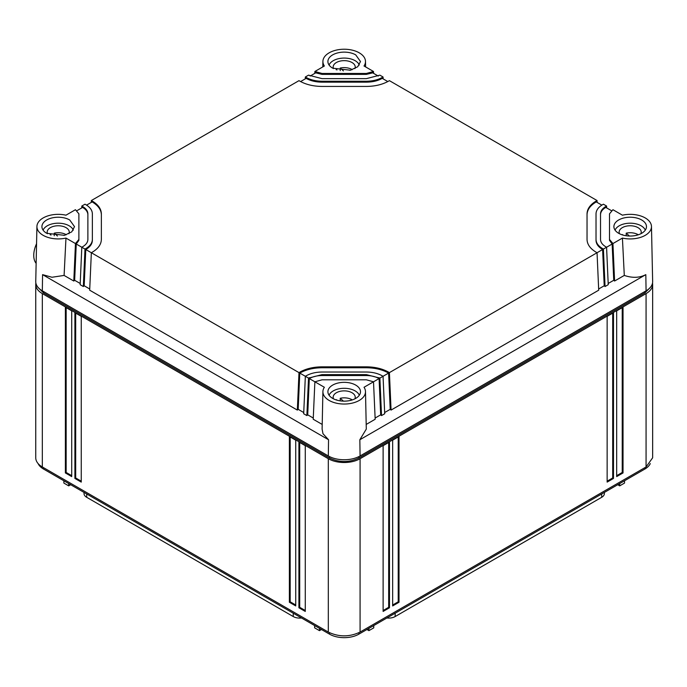 <?xml version="1.0" encoding="UTF-8"?>
<svg xmlns="http://www.w3.org/2000/svg" width="687" height="687" viewBox="0 0 687 687"><rect width="100%" height="100%" fill="white"/><g stroke="black" fill="none" stroke-linecap="round" stroke-linejoin="round"><path stroke-width="1.03" d="M35.87 283.044A22.465 12.976 180 0 0 35.75 284.427A22.465 12.976 180 0 0 42.328 293.598L42.328 466.962L328.309 632.074C338.897 637.107 349.494 637.107 360.082 632.074L360.082 458.71L646.072 293.598A22.465 12.976 0 0 0 652.65 284.427A22.465 12.976 0 0 0 652.521 283.044M42.328 466.962A22.465 12.976 180 0 1 35.75 457.791L35.75 284.427M360.082 632.074L646.072 466.962L652.65 457.791L652.65 284.427M42.328 293.598L328.309 458.71A22.465 12.976 0 0 0 360.082 458.71M650.288 287.467L644.878 292.911L358.897 458.023C349.099 462.669 339.301 462.669 329.502 458.023L43.521 292.911L38.111 287.467M289.382 436.503L295.736 440.169L295.736 605.934L289.382 602.267L289.382 436.503M298.914 441.999L305.268 445.674L305.268 611.439L298.914 607.772L298.914 441.999M65.368 307.166L71.723 310.833L71.723 476.598L65.368 472.931L65.368 307.166M81.255 316.338L81.255 482.102L74.9 478.435L74.9 312.662L81.255 316.338M383.123 445.674L389.477 441.999L389.477 607.772L383.123 611.439L383.123 445.674M392.655 440.169L399.01 436.503L399.01 602.267L392.655 605.934L392.655 440.169M607.145 482.102L613.5 478.435L613.5 312.662L607.145 316.338L607.145 482.102M616.677 476.598L623.032 472.931L623.032 307.166L616.677 310.833L616.677 476.598M650.288 463.579A20.782 11.997 180 0 1 644.878 469.032L358.897 634.144A20.782 11.997 180 0 1 329.502 634.144L43.521 469.032A20.782 11.997 180 0 1 38.111 463.579M295.736 605.015L290.18 601.803L289.382 602.267M290.18 601.803L290.18 436.958M305.268 610.52L299.712 607.308L298.914 607.772M299.712 607.308L299.712 442.462M71.723 475.679L66.158 472.467L65.368 472.931M66.158 472.467L66.158 307.621M81.255 481.183L75.69 477.972L74.9 478.435M75.69 477.972L75.69 313.126M388.687 442.462L388.687 607.308L389.477 607.772M388.687 607.308L383.123 610.52M398.22 436.958L398.22 601.803L399.01 602.267M398.22 601.803L392.655 605.015M612.701 313.126L612.701 477.972L613.5 478.435M612.701 477.972L607.145 481.183M622.233 307.621L622.233 472.467L623.032 472.931M622.233 472.467L616.677 475.679M319.472 628.347L319.472 630.64L314.646 627.858L314.646 625.565M319.472 630.64L321.456 629.498M86.699 493.962L86.699 497.302A9.146 5.281 180 0 1 84.02 493.567L84.02 492.416M86.699 497.302L293.246 616.548A9.146 5.281 180 0 0 301.524 617.991M395.154 613.208L395.154 616.548A9.146 5.281 180 0 1 386.867 617.991M395.154 616.548L601.692 497.302A9.146 5.281 180 0 0 604.371 493.567L604.371 492.416M70.684 484.713L68.7 485.864L63.874 483.073L63.874 480.78M68.7 485.864L68.7 483.571M624.526 480.78L624.526 483.073L619.691 485.864L617.707 484.713M619.691 485.864L619.691 483.571M366.935 629.498L368.919 630.64L373.754 627.858L373.754 625.565M368.919 630.64L368.919 628.347M608.184 283.482L613.749 280.279L614.59 281.026L624.294 275.427C632.375 278.158 639.554 277.9 645.823 274.637L359.842 439.749L366.291 429.092L365.493 391.59A21.288 12.297 180 0 1 347.356 403.904A21.288 12.297 180 0 1 323.766 395.205A21.288 12.297 0 0 1 322.907 391.59L322.109 429.092L322.976 433.712L328.549 439.749L42.568 274.637L51.989 277.256L64.097 275.427L73.801 281.026L74.651 280.279L80.207 283.482M624.294 275.427L622.422 238.08A21.288 12.297 0 0 0 624.182 238.432A21.288 12.297 180 0 0 651.474 226.487A21.288 12.297 180 0 0 636.179 214.842A21.288 12.297 180 0 0 622.422 215.186L612.933 209.707L609.506 213.837L609.506 240.356L612.143 244.022L606.578 247.234L605.745 246.745C602.336 244.709 600.593 242.271 600.524 239.437L600.524 213.837C600.593 211.003 602.336 208.565 605.745 206.521L606.578 206.04L603.401 204.202L602.568 204.683C598.3 207.234 596.118 210.291 596.024 213.837L596.024 239.437C596.118 242.983 598.3 246.032 602.568 248.582L603.401 249.063L606.578 247.234L608.235 284.693L605.058 286.531L604.216 285.775L598.652 288.987M74.651 280.279L76.257 244.022L81.813 247.234L80.156 284.693L83.333 286.531L84.183 285.775L85.789 249.527L298.991 372.62L299.824 372.131C306.016 368.679 313.418 366.91 322.031 366.841L366.369 366.841C374.982 366.91 382.376 368.679 388.567 372.131L389.409 372.62L597.046 252.739L598.703 290.197L391.066 410.079L390.216 409.332L384.651 412.543M91.259 202.416L91.345 200.535L92.187 201.016C98.172 204.589 101.229 208.865 101.358 213.837L101.358 239.437C101.229 244.409 98.172 248.677 92.187 252.249L91.345 252.739L89.688 290.197L297.334 410.079L298.184 409.332L299.781 373.075L308.523 378.116L322.031 374.621L366.369 374.621L379.877 378.116L383.054 376.287L384.711 413.754L381.525 415.583L380.684 414.836L375.119 418.04M365.493 391.59A21.288 12.297 180 0 0 364.625 388.284A21.288 12.297 180 0 0 364.024 387.27L373.513 381.792L375.171 419.25L366.188 424.437M359.842 439.749L360.082 455.953A22.465 12.976 180 0 1 328.309 455.953L42.328 290.841A22.465 12.976 180 0 1 35.75 281.515L36.926 226.487A21.288 12.297 180 0 1 64.209 214.842A21.288 12.297 0 0 1 65.969 215.186L75.458 209.707L78.885 213.837L78.885 240.356L78.885 214.756M360.082 455.953L646.072 290.841A22.465 12.976 180 0 0 652.65 281.515L651.474 226.487M609.506 214.756L609.506 239.437L612.933 243.559L622.422 238.08M612.933 243.559L614.59 281.026M612.1 243.078L613.749 280.279M603.401 249.063L605.058 286.531M91.345 200.535L298.991 80.654L299.824 81.135C306.016 84.595 313.418 86.356 322.031 86.433L366.369 86.433C374.982 86.356 382.376 84.595 388.567 81.135L389.409 80.654L597.046 200.535L596.213 201.016C590.227 204.589 587.17 208.865 587.042 213.837L587.042 239.437C587.17 244.409 590.227 248.677 596.213 252.249L597.046 252.739L602.611 249.527L604.216 285.775M389.409 372.62L391.066 410.079M308.523 378.116L306.866 415.583L303.688 413.754L305.346 376.287L306.179 375.806C310.601 373.342 315.883 372.079 322.031 372.028L366.369 372.028C372.509 372.079 377.798 373.342 382.212 375.806L383.054 376.287L388.61 373.075L390.216 409.332M379.877 378.116L381.525 415.583M306.866 415.583L307.716 414.836L309.322 378.58L314.878 381.792L322.031 379.808L366.369 379.808L373.513 381.792L379.078 378.58L380.684 414.836M322.203 424.437L313.22 419.25L314.878 381.792L324.367 387.27A21.288 12.297 0 0 0 322.907 391.59M355.72 385.098A16.29 9.403 0 0 0 337.961 383.054A16.29 9.403 0 0 0 327.905 391.745A16.29 9.403 0 0 0 332.68 398.391A16.29 9.403 0 0 0 350.43 400.435A16.29 9.403 0 0 0 360.486 391.745A16.29 9.403 0 0 0 355.72 385.098M307.716 414.836L313.272 418.04M298.184 409.332L303.74 412.543M84.183 285.775L89.748 288.987M641.701 219.986A16.29 9.403 0 0 0 623.951 217.942A16.29 9.403 0 0 0 613.895 226.633A16.29 9.403 0 0 0 618.661 233.288A16.29 9.403 0 0 0 636.411 235.323A16.29 9.403 0 0 0 646.467 226.633A16.29 9.403 0 0 0 641.701 219.986M611.396 210.651L605.788 207.414C602.353 209.458 600.593 211.905 600.524 214.756M602.568 248.582L602.611 249.527C598.317 246.968 596.118 243.911 596.024 240.356L596.024 213.837M601.838 205.13L596.256 201.909C590.236 205.49 587.17 209.767 587.042 214.756M299.824 372.131L299.781 373.075C305.981 369.606 313.392 367.828 322.031 367.76L366.369 367.76C374.999 367.828 382.419 369.606 388.61 373.075L388.567 372.131M309.356 377.635L309.322 378.58C312.86 376.596 317.093 375.583 322.031 375.54L366.369 375.54C371.298 375.583 375.54 376.596 379.078 378.58L379.035 377.635M298.991 372.62L297.334 410.079M85.832 248.582L85.789 249.527C90.083 246.968 92.281 243.911 92.367 240.356L92.367 239.437C92.281 242.983 90.1 246.032 85.832 248.582L84.99 249.063L83.333 286.531M81.727 207.921L81.813 206.04L82.655 206.521C86.064 208.556 87.799 210.995 87.876 213.837L87.876 239.437C87.807 242.271 86.064 244.709 82.655 246.745L81.813 247.234L84.99 249.063M78.885 239.437L75.458 243.559L73.801 281.026M64.097 275.427L65.969 238.08L75.458 243.559M65.969 238.08A21.288 12.297 180 0 1 52.221 238.432A21.288 12.297 180 0 1 36.926 226.487M314.792 73.363L314.878 71.482L324.367 66.004A21.288 12.297 180 0 1 323.766 64.982A21.288 12.297 180 0 1 322.907 61.375A21.288 12.297 180 0 1 341.302 49.344A21.288 12.297 180 0 1 364.625 58.06A21.288 12.297 180 0 1 365.493 61.375A21.288 12.297 180 0 1 364.024 66.004L373.513 71.482L373.608 73.363M355.72 54.874A16.29 9.403 0 0 0 337.961 52.839A16.29 9.403 0 0 0 327.905 61.521A16.29 9.403 0 0 0 332.68 68.176L350.43 70.211L357.747 66.751L360.486 61.521L355.72 54.874M69.731 219.986A16.29 9.403 0 0 0 51.98 217.942A16.29 9.403 0 0 0 41.924 226.633A16.29 9.403 0 0 0 46.699 233.288L64.449 235.323L71.757 231.863L74.505 226.633L69.731 219.986M314.878 71.482L322.031 73.457L366.369 73.457L373.513 71.482M378.262 76.051L372.723 72.856L366.369 74.376L366.369 73.457M383.054 76.987L379.877 75.149L366.369 78.644L322.031 78.644L308.523 75.149L305.346 76.987L306.179 77.468C310.601 79.932 315.883 81.186 322.031 81.238L366.369 81.238C372.509 81.186 377.798 79.932 382.212 77.468L383.054 76.987L383.14 78.868M387.803 81.564L382.255 78.361C377.833 80.843 372.534 82.105 366.369 82.157L366.369 81.238M597.046 200.535L597.14 202.416M606.578 206.04L606.673 207.921M92.187 201.016L92.144 201.909C98.155 205.49 101.229 209.767 101.358 214.756M92.144 201.909L86.562 205.13M92.367 240.356L92.367 214.756M92.367 239.437L92.367 213.837C92.281 210.291 90.1 207.234 85.832 204.683L84.99 204.202L81.813 206.04M82.655 206.521L82.612 207.414C86.047 209.458 87.799 211.905 87.876 214.756M82.612 207.414L76.996 210.651M76.291 243.078L76.257 244.022L78.885 240.356M315.711 71.963L315.677 72.856L322.031 74.376L366.369 74.376M315.677 72.856L310.138 76.051M306.179 77.468L306.144 78.361C310.567 80.843 315.857 82.105 322.031 82.157L366.369 82.157M306.144 78.361L300.597 81.564M305.26 78.868L305.346 76.987M359.31 65.033A15.5 8.948 0 0 0 357.223 62.174A15.5 8.948 0 0 0 341.516 58.215A15.5 8.948 0 0 0 329.082 65.033M354.896 68.614A11.052 6.381 0 0 0 355.248 67.025A11.052 6.381 0 0 0 353.479 63.573A11.052 6.381 0 0 0 340.22 61.074A11.052 6.381 0 0 0 336.45 62.483A11.052 6.381 0 0 0 333.152 67.025A11.052 6.381 0 0 0 333.496 68.614M337.016 69.962L336.45 69.456A11.052 6.381 0 0 0 336.072 69.679M352.07 69.756L352.07 69.524A11.052 6.381 0 0 0 340.22 68.047L340.22 70.641M343.431 70.916L340.22 68.047M352.07 69.524L349.889 70.332M73.329 230.145A15.5 8.948 0 0 0 71.242 227.285A15.5 8.948 0 0 0 55.527 223.327A15.5 8.948 0 0 0 43.101 230.145M68.915 233.726A11.052 6.381 0 0 0 69.267 232.137A11.052 6.381 0 0 0 67.498 228.685A11.052 6.381 0 0 0 54.239 226.186A11.052 6.381 0 0 0 50.46 227.595A11.052 6.381 0 0 0 47.171 232.137A11.052 6.381 0 0 0 47.515 233.726M51.036 235.074L50.46 234.568A11.052 6.381 0 0 0 50.091 234.782M66.089 234.868L66.089 234.636A11.052 6.381 0 0 0 54.239 233.159L54.239 235.753M57.45 236.027L54.239 233.159M66.089 234.636L63.908 235.443M359.31 395.257A15.5 8.948 0 0 0 357.223 392.397A15.5 8.948 0 0 0 341.516 388.43A15.5 8.948 0 0 0 329.082 395.257M354.896 398.838A11.052 6.381 0 0 0 355.248 397.249A11.052 6.381 0 0 0 353.479 393.788A11.052 6.381 0 0 0 340.22 391.298A11.052 6.381 0 0 0 336.45 392.706A11.052 6.381 0 0 0 333.152 397.249A11.052 6.381 0 0 0 333.496 398.838M337.016 400.186L336.45 399.679A11.052 6.381 0 0 0 336.072 399.894M352.07 399.98L352.07 399.748A11.052 6.381 0 0 0 340.22 398.271L340.22 400.865M343.431 401.139L340.22 398.271M352.07 399.748L349.889 400.555M645.291 230.145A15.5 8.948 0 0 0 643.212 227.285A15.5 8.948 0 0 0 627.497 223.327A15.5 8.948 0 0 0 615.071 230.145M640.885 233.726A11.052 6.381 0 0 0 641.229 232.137A11.052 6.381 0 0 0 639.468 228.685A11.052 6.381 0 0 0 626.209 226.186A11.052 6.381 0 0 0 622.431 227.595A11.052 6.381 0 0 0 619.133 232.137A11.052 6.381 0 0 0 619.476 233.726M623.006 235.074L622.431 234.568A11.052 6.381 0 0 0 622.061 234.782M638.051 234.868L638.051 234.636A11.052 6.381 0 0 0 626.209 233.159L626.209 235.753M629.412 236.027L626.209 233.159M638.051 234.636L635.87 235.443M36.136 263.173L35.87 263.018A21.065 12.16 120 0 1 34.35 250.205A21.065 12.16 -60 0 1 36.557 243.722M328.309 632.074L328.309 458.71M646.072 466.962L646.072 293.598M644.878 467.649L644.878 469.032M43.521 467.649L43.521 469.032M329.502 632.718L329.502 634.144M358.897 632.718L358.897 634.144M329.502 456.597L329.502 458.023M358.897 456.597L358.897 458.023M43.521 291.537L43.521 292.911M644.878 291.537L644.878 292.911M293.246 613.208L293.246 616.548M601.692 493.962L601.692 497.302M328.549 439.749L328.309 455.953M645.823 274.637L646.072 290.841M42.328 290.841L42.568 274.637M366.369 367.76L366.369 366.841M366.369 375.54L366.369 374.621M372.68 71.963L372.723 72.856M382.212 77.468L382.255 78.361M596.213 201.016L596.256 201.909M605.745 206.521L605.788 207.414M322.031 367.76L322.031 366.841M322.031 375.54L322.031 374.621M322.031 74.376L322.031 73.457M322.031 82.157L322.031 81.238M322.907 61.375L322.787 66.914M365.493 61.375L365.604 66.914"/></g></svg>
